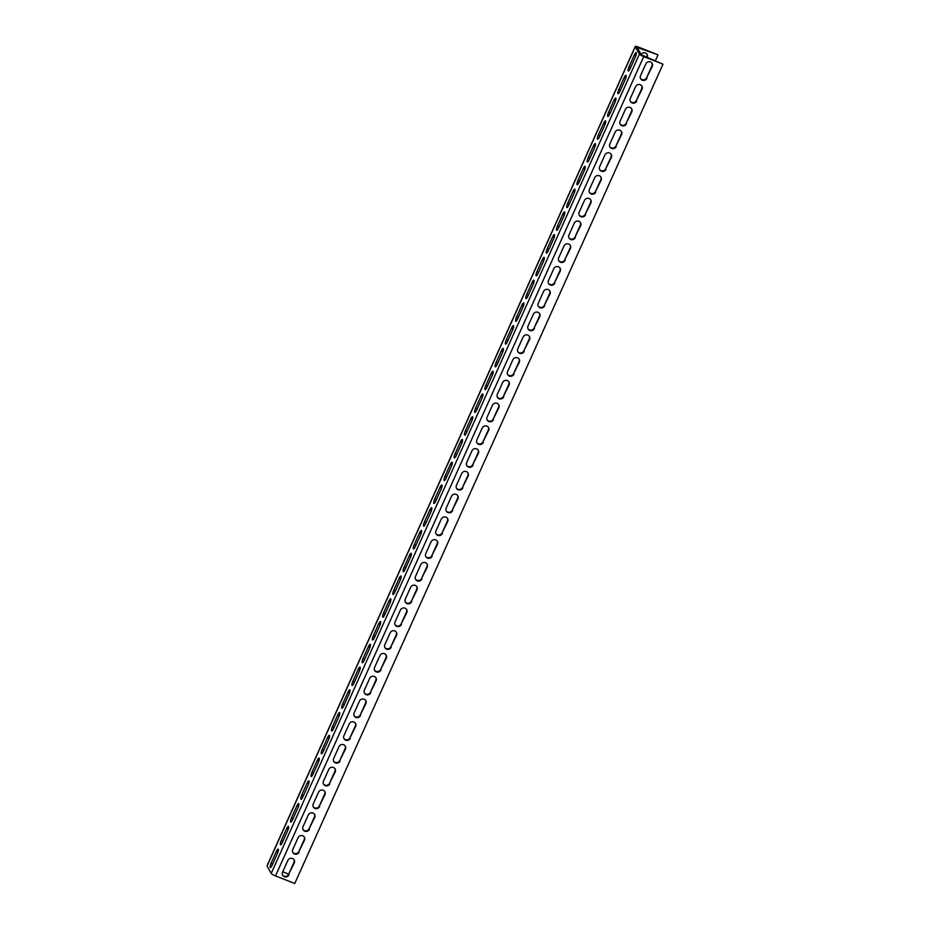<?xml version="1.0" encoding="UTF-8"?>
<svg xmlns="http://www.w3.org/2000/svg" width="930" height="930" viewBox="0 0 930 930"><rect width="100%" height="100%" fill="white"/><g stroke="black" fill="none" stroke-linecap="round" stroke-linejoin="round"><path stroke-width="1.4" d="M662.985 64.182L643.711 56.614A4.069 0.767 -155.8 0 1 639.433 54.08L635.271 46.721A4.069 0.767 -155.8 0 1 635.237 46.5A4.069 0.767 -155.8 0 1 638.329 47.081L657.591 54.638L637.108 47.442L641.27 54.8L662.985 64.182L294.764 883.5L275.501 875.932A4.069 0.767 -155.8 0 1 271.211 873.398L267.061 866.051A4.069 0.767 -155.8 0 1 267.015 865.818L635.237 46.5M646.955 78.236A3.557 3.383 -29.5 0 1 640.642 78.725A3.557 3.383 -29.5 0 1 640.526 75.714L645.85 63.879A3.557 3.383 -29.5 0 1 652.151 63.391A3.557 3.383 -29.5 0 1 652.267 66.402L646.641 77.69A3.557 3.383 -29.5 0 1 640.503 78.446M636.725 100.998A3.557 3.383 -29.5 0 1 630.412 101.486A3.557 3.383 -29.5 0 1 630.296 98.475L635.62 86.641A3.557 3.383 -29.5 0 1 641.933 86.153A3.557 3.383 -29.5 0 1 642.037 89.164L636.411 100.452A3.557 3.383 -29.5 0 1 630.273 101.196M626.495 123.748A3.557 3.383 -29.5 0 1 620.182 124.236A3.557 3.383 -29.5 0 1 620.077 121.226L625.39 109.391A3.557 3.383 -29.5 0 1 631.702 108.903A3.557 3.383 -29.5 0 1 631.819 111.914L626.192 123.202A3.557 3.383 -29.5 0 1 620.043 123.957M616.264 146.51A3.557 3.383 -29.5 0 1 609.964 146.998A3.557 3.383 -29.5 0 1 609.848 143.987L615.16 132.153A3.557 3.383 -29.5 0 1 621.473 131.665A3.557 3.383 -29.5 0 1 621.589 134.676L615.962 145.964A3.557 3.383 -29.5 0 1 609.813 146.719M606.035 169.272A3.557 3.383 -29.5 0 1 599.734 169.76A3.557 3.383 -29.5 0 1 599.617 166.749L604.93 154.915A3.557 3.383 -29.5 0 1 611.242 154.427A3.557 3.383 -29.5 0 1 611.359 157.437L605.732 168.725A3.557 3.383 -29.5 0 1 599.594 169.481M595.805 192.033A3.557 3.383 -29.5 0 1 589.504 192.522A3.557 3.383 -29.5 0 1 589.388 189.511L594.712 177.677A3.557 3.383 -29.5 0 1 601.013 177.188A3.557 3.383 -29.5 0 1 601.129 180.199L595.502 191.487A3.557 3.383 -29.5 0 1 589.364 192.231M585.586 214.784A3.557 3.383 -29.5 0 1 579.274 215.272A3.557 3.383 -29.5 0 1 579.158 212.261L584.482 200.427A3.557 3.383 -29.5 0 1 590.783 199.938A3.557 3.383 -29.5 0 1 590.899 202.949L585.272 214.237A3.557 3.383 -29.5 0 1 579.134 214.993M575.356 237.545A3.557 3.383 -29.5 0 1 569.044 238.034A3.557 3.383 -29.5 0 1 568.928 235.023L574.252 223.188A3.557 3.383 -29.5 0 1 580.553 222.7A3.557 3.383 -29.5 0 1 580.669 225.711L575.042 236.999A3.557 3.383 -29.5 0 1 568.904 237.755M565.126 260.307A3.557 3.383 -29.5 0 1 558.814 260.795A3.557 3.383 -29.5 0 1 558.698 257.784L564.022 245.95A3.557 3.383 -29.5 0 1 570.334 245.462A3.557 3.383 -29.5 0 1 570.439 248.473L564.812 259.761A3.557 3.383 -29.5 0 1 558.674 260.516M554.896 283.069A3.557 3.383 -29.5 0 1 548.584 283.557A3.557 3.383 -29.5 0 1 548.479 280.546L553.792 268.712A3.557 3.383 -29.5 0 1 560.104 268.224A3.557 3.383 -29.5 0 1 560.22 271.235L554.594 282.522A3.557 3.383 -29.5 0 1 548.444 283.278M544.666 305.819A3.557 3.383 -29.5 0 1 538.365 306.307A3.557 3.383 -29.5 0 1 538.249 303.296L543.562 291.462A3.557 3.383 -29.5 0 1 549.874 290.974A3.557 3.383 -29.5 0 1 549.99 293.985L544.364 305.273A3.557 3.383 -29.5 0 1 538.214 306.028M534.436 328.581A3.557 3.383 -29.5 0 1 528.135 329.069A3.557 3.383 -29.5 0 1 528.019 326.058L533.332 314.224A3.557 3.383 -29.5 0 1 539.644 313.736A3.557 3.383 -29.5 0 1 539.76 316.746L534.134 328.034A3.557 3.383 -29.5 0 1 527.996 328.79M524.206 351.342A3.557 3.383 -29.5 0 1 517.905 351.831A3.557 3.383 -29.5 0 1 517.789 348.82L523.113 336.986A3.557 3.383 -29.5 0 1 529.414 336.497A3.557 3.383 -29.5 0 1 529.53 339.508L523.904 350.796A3.557 3.383 -29.5 0 1 517.766 351.552M513.988 374.104A3.557 3.383 -29.5 0 1 507.675 374.592A3.557 3.383 -29.5 0 1 507.559 371.582L512.883 359.747A3.557 3.383 -29.5 0 1 519.184 359.259A3.557 3.383 -29.5 0 1 519.3 362.27L513.674 373.558A3.557 3.383 -29.5 0 1 507.536 374.313M503.758 396.854A3.557 3.383 -29.5 0 1 497.445 397.343A3.557 3.383 -29.5 0 1 497.329 394.332L502.653 382.497A3.557 3.383 -29.5 0 1 508.966 382.009A3.557 3.383 -29.5 0 1 509.07 385.02L503.444 396.308A3.557 3.383 -29.5 0 1 497.306 397.064M493.528 419.616A3.557 3.383 -29.5 0 1 487.215 420.104A3.557 3.383 -29.5 0 1 487.099 417.093L492.423 405.259A3.557 3.383 -29.5 0 1 498.736 404.771A3.557 3.383 -29.5 0 1 498.84 407.782L493.214 419.07A3.557 3.383 -29.5 0 1 487.076 419.825M483.298 442.378A3.557 3.383 -29.5 0 1 476.985 442.866A3.557 3.383 -29.5 0 1 476.881 439.855L482.193 428.021A3.557 3.383 -29.5 0 1 488.506 427.533A3.557 3.383 -29.5 0 1 488.622 430.544L482.996 441.831A3.557 3.383 -29.5 0 1 476.846 442.587M473.068 465.14A3.557 3.383 -29.5 0 1 466.767 465.628A3.557 3.383 -29.5 0 1 466.651 462.617L471.963 450.783A3.557 3.383 -29.5 0 1 478.276 450.294A3.557 3.383 -29.5 0 1 478.392 453.305L472.766 464.593A3.557 3.383 -29.5 0 1 466.627 465.349M462.838 487.89A3.557 3.383 -29.5 0 1 456.537 488.378A3.557 3.383 -29.5 0 1 456.421 485.367L461.733 473.533A3.557 3.383 -29.5 0 1 468.046 473.045A3.557 3.383 -29.5 0 1 468.162 476.055L462.536 487.355A3.557 3.383 -29.5 0 1 456.398 488.099M452.619 510.651A3.557 3.383 -29.5 0 1 446.307 511.14A3.557 3.383 -29.5 0 1 446.191 508.129L451.515 496.295A3.557 3.383 -29.5 0 1 457.816 495.806A3.557 3.383 -29.5 0 1 457.932 498.817L452.305 510.105A3.557 3.383 -29.5 0 1 446.168 510.861M442.389 533.413A3.557 3.383 -29.5 0 1 436.077 533.901A3.557 3.383 -29.5 0 1 435.961 530.891L441.285 519.056A3.557 3.383 -29.5 0 1 447.586 518.568A3.557 3.383 -29.5 0 1 447.702 521.579L442.075 532.867A3.557 3.383 -29.5 0 1 435.938 533.622M432.159 556.175A3.557 3.383 -29.5 0 1 425.847 556.663A3.557 3.383 -29.5 0 1 425.731 553.652L431.055 541.818A3.557 3.383 -29.5 0 1 437.367 541.33A3.557 3.383 -29.5 0 1 437.472 544.341L431.846 555.629A3.557 3.383 -29.5 0 1 425.708 556.384M421.929 578.925A3.557 3.383 -29.5 0 1 415.617 579.413A3.557 3.383 -29.5 0 1 415.512 576.402L420.825 564.568A3.557 3.383 -29.5 0 1 427.137 564.08A3.557 3.383 -29.5 0 1 427.254 567.091L421.627 578.39A3.557 3.383 -29.5 0 1 415.478 579.134M411.699 601.687A3.557 3.383 -29.5 0 1 405.387 602.175A3.557 3.383 -29.5 0 1 405.282 599.164L410.595 587.33A3.557 3.383 -29.5 0 1 416.907 586.842A3.557 3.383 -29.5 0 1 417.024 589.852L411.397 601.14A3.557 3.383 -29.5 0 1 405.248 601.896M401.469 624.448A3.557 3.383 -29.5 0 1 395.169 624.937A3.557 3.383 -29.5 0 1 395.052 621.926L400.365 610.092A3.557 3.383 -29.5 0 1 406.677 609.603A3.557 3.383 -29.5 0 1 406.794 612.614L401.167 623.902A3.557 3.383 -29.5 0 1 395.029 624.658M391.239 647.21A3.557 3.383 -29.5 0 1 384.939 647.698A3.557 3.383 -29.5 0 1 384.822 644.688L390.147 632.853A3.557 3.383 -29.5 0 1 396.447 632.365A3.557 3.383 -29.5 0 1 396.564 635.376L390.937 646.664A3.557 3.383 -29.5 0 1 384.799 647.419M381.021 669.96A3.557 3.383 -29.5 0 1 374.709 670.449A3.557 3.383 -29.5 0 1 374.592 667.449L379.917 655.604A3.557 3.383 -29.5 0 1 386.217 655.115A3.557 3.383 -29.5 0 1 386.334 658.126L380.707 669.426A3.557 3.383 -29.5 0 1 374.569 670.17M370.791 692.722A3.557 3.383 -29.5 0 1 364.479 693.21A3.557 3.383 -29.5 0 1 364.362 690.2L369.687 678.365A3.557 3.383 -29.5 0 1 375.987 677.877A3.557 3.383 -29.5 0 1 376.104 680.888L370.477 692.176A3.557 3.383 -29.5 0 1 364.339 692.931M360.561 715.484A3.557 3.383 -29.5 0 1 354.249 715.972A3.557 3.383 -29.5 0 1 354.132 712.961L359.457 701.127A3.557 3.383 -29.5 0 1 365.769 700.639A3.557 3.383 -29.5 0 1 365.874 703.65L360.247 714.938A3.557 3.383 -29.5 0 1 354.109 715.693M350.331 738.246A3.557 3.383 -29.5 0 1 344.019 738.734A3.557 3.383 -29.5 0 1 343.914 735.723L349.227 723.889A3.557 3.383 -29.5 0 1 355.539 723.401A3.557 3.383 -29.5 0 1 355.655 726.411L350.029 737.699A3.557 3.383 -29.5 0 1 343.879 738.455M340.101 760.996A3.557 3.383 -29.5 0 1 333.8 761.484A3.557 3.383 -29.5 0 1 333.684 758.485L338.997 746.639A3.557 3.383 -29.5 0 1 345.309 746.151A3.557 3.383 -29.5 0 1 345.425 749.162L339.799 760.461A3.557 3.383 -29.5 0 1 333.649 761.205M329.871 783.758A3.557 3.383 -29.5 0 1 323.57 784.246A3.557 3.383 -29.5 0 1 323.454 781.235L328.767 769.401A3.557 3.383 -29.5 0 1 335.079 768.912A3.557 3.383 -29.5 0 1 335.195 771.923L329.569 783.211A3.557 3.383 -29.5 0 1 323.431 783.967M319.641 806.519A3.557 3.383 -29.5 0 1 313.34 807.008A3.557 3.383 -29.5 0 1 313.224 803.997L318.548 792.162A3.557 3.383 -29.5 0 1 324.849 791.674A3.557 3.383 -29.5 0 1 324.965 794.685L319.339 805.973A3.557 3.383 -29.5 0 1 313.201 806.729M309.423 829.281A3.557 3.383 -29.5 0 1 303.11 829.769A3.557 3.383 -29.5 0 1 302.994 826.758L308.318 814.924A3.557 3.383 -29.5 0 1 314.619 814.436A3.557 3.383 -29.5 0 1 314.735 817.447L309.109 828.735A3.557 3.383 -29.5 0 1 302.971 829.49M299.193 852.031A3.557 3.383 -29.5 0 1 292.88 852.519A3.557 3.383 -29.5 0 1 292.764 849.52L298.088 837.686A3.557 3.383 -29.5 0 1 304.389 837.198A3.557 3.383 -29.5 0 1 304.505 840.197L298.879 851.496A3.557 3.383 -29.5 0 1 292.741 852.24M288.963 874.793A3.557 3.383 -29.5 0 1 282.65 875.281A3.557 3.383 -29.5 0 1 282.534 872.27L287.858 860.436A3.557 3.383 -29.5 0 1 294.171 859.948A3.557 3.383 -29.5 0 1 294.275 862.959L288.649 874.246A3.557 3.383 -29.5 0 1 282.511 875.002M651.988 63.124A3.557 3.383 -29.5 0 1 651.965 65.856L646.641 77.69M641.758 85.886A3.557 3.383 -29.5 0 1 641.735 88.617L636.411 100.452M631.528 108.647A3.557 3.383 -29.5 0 1 631.505 111.368L626.192 123.202M621.298 131.397A3.557 3.383 -29.5 0 1 621.275 134.129L615.962 145.964M611.08 154.159A3.557 3.383 -29.5 0 1 611.045 156.891L605.732 168.725M600.85 176.921A3.557 3.383 -29.5 0 1 600.815 179.653L595.502 191.487M590.62 199.683A3.557 3.383 -29.5 0 1 590.597 202.403L585.272 214.237M580.39 222.433A3.557 3.383 -29.5 0 1 580.367 225.165L575.042 236.999M570.16 245.195A3.557 3.383 -29.5 0 1 570.137 247.926L564.812 259.761M559.93 267.956A3.557 3.383 -29.5 0 1 559.907 270.688L554.594 282.522M549.711 290.718A3.557 3.383 -29.5 0 1 549.677 293.438L544.364 305.273M539.481 313.468A3.557 3.383 -29.5 0 1 539.447 316.2L534.134 328.034M529.251 336.23A3.557 3.383 -29.5 0 1 529.228 338.962L523.904 350.796M519.021 358.992A3.557 3.383 -29.5 0 1 518.998 361.724L513.674 373.558M508.791 381.753A3.557 3.383 -29.5 0 1 508.768 384.474L503.444 396.308M498.561 404.504A3.557 3.383 -29.5 0 1 498.538 407.235L493.214 419.07M488.331 427.265A3.557 3.383 -29.5 0 1 488.308 429.997L482.996 441.831M478.113 450.027A3.557 3.383 -29.5 0 1 478.078 452.759L472.766 464.593M467.883 472.789A3.557 3.383 -29.5 0 1 467.848 475.509L462.536 487.355M457.653 495.539A3.557 3.383 -29.5 0 1 457.63 498.271L452.305 510.105M447.423 518.301A3.557 3.383 -29.5 0 1 447.4 521.033L442.075 532.867M437.193 541.062A3.557 3.383 -29.5 0 1 437.17 543.794L431.846 555.629M426.963 563.824A3.557 3.383 -29.5 0 1 426.94 566.544L421.627 578.39M416.733 586.574A3.557 3.383 -29.5 0 1 416.71 589.306L411.397 601.14M406.515 609.336A3.557 3.383 -29.5 0 1 406.48 612.068L401.167 623.902M396.285 632.098A3.557 3.383 -29.5 0 1 396.25 634.83L390.937 646.664M386.055 654.86A3.557 3.383 -29.5 0 1 386.031 657.591L380.707 669.426M375.825 677.61A3.557 3.383 -29.5 0 1 375.801 680.342L370.477 692.176M365.595 700.371A3.557 3.383 -29.5 0 1 365.571 703.103L360.247 714.938M355.365 723.133A3.557 3.383 -29.5 0 1 355.341 725.865L350.029 737.699M345.146 745.895A3.557 3.383 -29.5 0 1 345.111 748.627L339.799 760.461M334.916 768.645A3.557 3.383 -29.5 0 1 334.881 771.377L329.569 783.211M324.686 791.407A3.557 3.383 -29.5 0 1 324.663 794.139L319.339 805.973M314.456 814.169A3.557 3.383 -29.5 0 1 314.433 816.9L309.109 828.735M304.226 836.93A3.557 3.383 -29.5 0 1 304.203 839.662L298.879 851.496M293.996 859.68A3.557 3.383 -29.5 0 1 293.973 862.412L288.649 874.246M657.905 55.184L655.394 60.776M288.707 874.13L282.755 871.782M641.037 54.393A3.557 3.383 -29.5 0 1 647.187 57.404L647.129 57.532M646.908 54.126A3.557 3.383 -29.5 0 1 646.885 56.858L646.664 57.346M629.04 66.751A3.557 0.872 111.4 0 0 628.273 71.017A3.557 0.872 111.4 0 0 630.121 68.657L635.434 56.823A3.557 0.872 111.4 0 0 636.201 52.557A3.557 0.872 111.4 0 0 634.353 54.917L629.04 66.751L630.68 67.39M618.81 89.501A3.557 0.872 -68.6 0 0 618.055 93.767A3.557 0.872 -68.6 0 0 619.892 91.419L625.204 79.573A3.557 0.872 -68.6 0 0 625.971 75.318A3.557 0.872 -68.6 0 0 624.135 77.667L618.81 89.501L620.461 90.152M608.58 112.263A3.557 0.872 -68.6 0 0 607.825 116.529A3.557 0.872 -68.6 0 0 609.662 114.169L614.974 102.335A3.557 0.872 -68.6 0 0 615.741 98.069A3.557 0.872 -68.6 0 0 613.905 100.428L608.58 112.263L610.231 112.914M598.35 135.024A3.557 0.872 -68.6 0 0 597.595 139.291A3.557 0.872 -68.6 0 0 599.432 136.931L604.756 125.097A3.557 0.872 -68.6 0 0 605.511 120.83A3.557 0.872 -68.6 0 0 603.675 123.19L598.35 135.024L600.001 135.675M588.132 157.786A3.557 0.872 -68.6 0 0 587.365 162.053A3.557 0.872 -68.6 0 0 589.202 159.693L594.526 147.858A3.557 0.872 -68.6 0 0 595.281 143.592A3.557 0.872 -68.6 0 0 593.445 145.952L588.132 157.786L589.771 158.425M577.902 180.536A3.557 0.872 -68.6 0 0 577.135 184.803A3.557 0.872 -68.6 0 0 578.972 182.454L584.296 170.62A3.557 0.872 -68.6 0 0 585.051 166.354A3.557 0.872 -68.6 0 0 583.215 168.702L577.902 180.536L579.541 181.187M567.672 203.298A3.557 0.872 -68.6 0 0 566.905 207.564A3.557 0.872 -68.6 0 0 568.753 205.205L574.066 193.37A3.557 0.872 -68.6 0 0 574.833 189.104A3.557 0.872 -68.6 0 0 572.985 191.464L567.672 203.298L569.311 203.949M557.442 226.06A3.557 0.872 -68.6 0 0 556.675 230.326A3.557 0.872 -68.6 0 0 558.523 227.966L563.836 216.132A3.557 0.872 -68.6 0 0 564.603 211.866A3.557 0.872 -68.6 0 0 562.766 214.226L557.442 226.06L559.081 226.711M547.212 248.822A3.557 0.872 -68.6 0 0 546.456 253.088A3.557 0.872 -68.6 0 0 548.293 250.728L553.606 238.894A3.557 0.872 -68.6 0 0 554.373 234.627A3.557 0.872 -68.6 0 0 552.536 236.987L547.212 248.822L548.863 249.461M536.982 271.572A3.557 0.872 -68.6 0 0 536.226 275.838A3.557 0.872 -68.6 0 0 538.063 273.49L543.376 261.656A3.557 0.872 -68.6 0 0 544.143 257.389A3.557 0.872 -68.6 0 0 542.306 259.737L536.982 271.572L538.633 272.223M526.752 294.333A3.557 0.872 -68.6 0 0 525.996 298.6A3.557 0.872 -68.6 0 0 527.833 296.24L533.157 284.406A3.557 0.872 -68.6 0 0 533.913 280.139A3.557 0.872 -68.6 0 0 532.076 282.499L526.752 294.333L528.403 294.984M516.534 317.095A3.557 0.872 -68.6 0 0 515.766 321.362A3.557 0.872 -68.6 0 0 517.603 319.002L522.927 307.167A3.557 0.872 -68.6 0 0 523.683 302.901A3.557 0.872 -68.6 0 0 521.846 305.261L516.534 317.095L518.173 317.746M506.304 339.857A3.557 0.872 -68.6 0 0 505.536 344.123A3.557 0.872 -68.6 0 0 507.373 341.763L512.697 329.929A3.557 0.872 -68.6 0 0 513.453 325.663A3.557 0.872 -68.6 0 0 511.616 328.023L506.304 339.857L507.943 340.496M496.074 362.619A3.557 0.872 -68.6 0 0 495.306 366.873A3.557 0.872 -68.6 0 0 497.155 364.525L502.467 352.691A3.557 0.872 -68.6 0 0 503.235 348.425A3.557 0.872 -68.6 0 0 501.386 350.773L496.074 362.619L497.713 363.258M485.844 385.369A3.557 0.872 -68.6 0 0 485.088 389.635A3.557 0.872 -68.6 0 0 486.925 387.275L492.237 375.441A3.557 0.872 -68.6 0 0 493.005 371.175A3.557 0.872 -68.6 0 0 491.168 373.535L485.844 385.369L487.483 386.02M475.614 408.131A3.557 0.872 -68.6 0 0 474.858 412.397A3.557 0.872 -68.6 0 0 476.695 410.037L482.007 398.203A3.557 0.872 -68.6 0 0 482.775 393.936A3.557 0.872 -68.6 0 0 480.938 396.296L475.614 408.131L477.264 408.781M465.384 430.892A3.557 0.872 -68.6 0 0 464.628 435.159A3.557 0.872 -68.6 0 0 466.465 432.799L471.789 420.965A3.557 0.872 -68.6 0 0 472.545 416.698A3.557 0.872 -68.6 0 0 470.708 419.058L465.384 430.892L467.034 431.532M455.154 453.654A3.557 0.872 -68.6 0 0 454.398 457.909A3.557 0.872 -68.6 0 0 456.235 455.561L461.559 443.726A3.557 0.872 -68.6 0 0 462.315 439.46A3.557 0.872 -68.6 0 0 460.478 441.82L455.154 453.654L456.804 454.293M444.935 476.404A3.557 0.872 -68.6 0 0 444.168 480.671A3.557 0.872 -68.6 0 0 446.005 478.311L451.329 466.476A3.557 0.872 -68.6 0 0 452.085 462.222A3.557 0.872 -68.6 0 0 450.248 464.57L444.935 476.404L446.574 477.055M434.705 499.166A3.557 0.872 -68.6 0 0 433.938 503.432A3.557 0.872 -68.6 0 0 435.775 501.072L441.099 489.238A3.557 0.872 -68.6 0 0 441.855 484.972A3.557 0.872 -68.6 0 0 440.018 487.332L434.705 499.166L436.344 499.817M424.475 521.928A3.557 0.872 -68.6 0 0 423.708 526.194A3.557 0.872 -68.6 0 0 425.556 523.834L430.869 512A3.557 0.872 -68.6 0 0 431.636 507.734A3.557 0.872 -68.6 0 0 429.788 510.093L424.475 521.928L426.114 522.567M414.245 544.689A3.557 0.872 -68.6 0 0 413.49 548.944A3.557 0.872 -68.6 0 0 415.326 546.596L420.639 534.762A3.557 0.872 -68.6 0 0 421.406 530.495A3.557 0.872 -68.6 0 0 419.57 532.855L414.245 544.689L415.896 545.329M404.015 567.44A3.557 0.872 -68.6 0 0 403.26 571.706A3.557 0.872 -68.6 0 0 405.096 569.346L410.409 557.512A3.557 0.872 -68.6 0 0 411.176 553.257A3.557 0.872 -68.6 0 0 409.34 555.605L404.015 567.44L405.666 568.091M393.785 590.201A3.557 0.872 -68.6 0 0 393.03 594.468A3.557 0.872 -68.6 0 0 394.866 592.108L400.191 580.274A3.557 0.872 -68.6 0 0 400.946 576.007A3.557 0.872 -68.6 0 0 399.11 578.367L393.785 590.201L395.436 590.852M383.567 612.963A3.557 0.872 -68.6 0 0 382.8 617.229A3.557 0.872 -68.6 0 0 384.636 614.87L389.961 603.035A3.557 0.872 -68.6 0 0 390.716 598.769A3.557 0.872 -68.6 0 0 388.88 601.129L383.567 612.963L385.206 613.602M373.337 635.725A3.557 0.872 -68.6 0 0 372.57 639.98A3.557 0.872 -68.6 0 0 374.406 637.631L379.731 625.797A3.557 0.872 -68.6 0 0 380.486 621.531A3.557 0.872 -68.6 0 0 378.65 623.89L373.337 635.725L374.976 636.364M363.107 658.475A3.557 0.872 -68.6 0 0 362.34 662.741A3.557 0.872 -68.6 0 0 364.188 660.381L369.501 648.547A3.557 0.872 -68.6 0 0 370.268 644.292A3.557 0.872 -68.6 0 0 368.42 646.641L363.107 658.475L364.746 659.126M352.877 681.237A3.557 0.872 -68.6 0 0 352.11 685.503A3.557 0.872 -68.6 0 0 353.958 683.143L359.271 671.309A3.557 0.872 -68.6 0 0 360.038 667.043A3.557 0.872 -68.6 0 0 358.19 669.402L352.877 681.237L354.516 681.888M342.647 703.998A3.557 0.872 -68.6 0 0 341.891 708.265A3.557 0.872 -68.6 0 0 343.728 705.905L349.041 694.071A3.557 0.872 -68.6 0 0 349.808 689.804A3.557 0.872 -68.6 0 0 347.971 692.164L342.647 703.998L344.298 704.638M332.417 726.76A3.557 0.872 -68.6 0 0 331.661 731.015A3.557 0.872 -68.6 0 0 333.498 728.667L338.811 716.832A3.557 0.872 -68.6 0 0 339.578 712.566A3.557 0.872 -68.6 0 0 337.741 714.926L332.417 726.76L334.068 727.4M322.187 749.51A3.557 0.872 -68.6 0 0 321.431 753.777A3.557 0.872 -68.6 0 0 323.268 751.417L328.592 739.583A3.557 0.872 -68.6 0 0 329.348 735.328A3.557 0.872 -68.6 0 0 327.511 737.676L322.187 749.51L323.838 750.161M311.969 772.272A3.557 0.872 -68.6 0 0 311.201 776.538A3.557 0.872 -68.6 0 0 313.038 774.179L318.362 762.344A3.557 0.872 -68.6 0 0 319.118 758.078A3.557 0.872 -68.6 0 0 317.281 760.438L311.969 772.272L313.608 772.923M301.739 795.034A3.557 0.872 -68.6 0 0 300.971 799.3A3.557 0.872 -68.6 0 0 302.808 796.94L308.132 785.106A3.557 0.872 -68.6 0 0 308.888 780.84A3.557 0.872 -68.6 0 0 307.051 783.2L301.739 795.034L303.378 795.673M291.509 817.796A3.557 0.872 -68.6 0 0 290.741 822.05A3.557 0.872 -68.6 0 0 292.59 819.702L297.902 807.868A3.557 0.872 -68.6 0 0 298.67 803.601A3.557 0.872 -68.6 0 0 296.821 805.961L291.509 817.796L293.148 818.435M281.279 840.546A3.557 0.872 -68.6 0 0 280.523 844.812A3.557 0.872 -68.6 0 0 282.36 842.452L287.672 830.618A3.557 0.872 -68.6 0 0 288.44 826.363A3.557 0.872 -68.6 0 0 286.603 828.711L281.279 840.546L282.918 841.197M271.048 863.307A3.557 0.872 -68.6 0 0 270.293 867.574A3.557 0.872 -68.6 0 0 272.13 865.214L277.442 853.38A3.557 0.872 -68.6 0 0 278.209 849.113A3.557 0.872 -68.6 0 0 276.373 851.473L271.048 863.307L272.699 863.958M643.711 56.614L275.501 875.932M638.631 47.616L638.003 49.034M635.271 46.721L267.061 866.051M639.433 54.08L271.211 873.398M634.353 54.917L635.946 55.533M624.135 77.667L625.716 78.294M613.905 100.428L615.486 101.056M603.675 123.19L605.256 123.806M593.445 145.952L595.026 146.568M583.215 168.702L584.796 169.33M572.985 191.464L574.566 192.092M562.766 214.226L564.347 214.842M552.536 236.987L554.117 237.603M542.306 259.737L543.887 260.365M532.076 282.499L533.657 283.127M521.846 305.261L523.427 305.877M511.616 328.023L513.197 328.639M501.386 350.773L502.979 351.401M491.168 373.535L492.749 374.162M480.938 396.296L482.519 396.912M470.708 419.058L472.289 419.674M460.478 441.82L462.059 442.436M450.248 464.57L451.829 465.198M440.018 487.332L441.599 487.948M429.788 510.093L431.381 510.71M419.57 532.855L421.151 533.471M409.34 555.605L410.921 556.233M399.11 578.367L400.691 578.983M388.88 601.129L390.461 601.745M378.65 623.89L380.231 624.507M368.42 646.641L370 647.268M358.19 669.402L359.782 670.03M347.971 692.164L349.552 692.78M337.741 714.926L339.322 715.542M327.511 737.676L329.092 738.304M317.281 760.438L318.862 761.066M307.051 783.2L308.632 783.816M296.821 805.961L298.414 806.577M286.603 828.711L288.184 829.339M276.373 851.473L277.954 852.101"/></g></svg>
